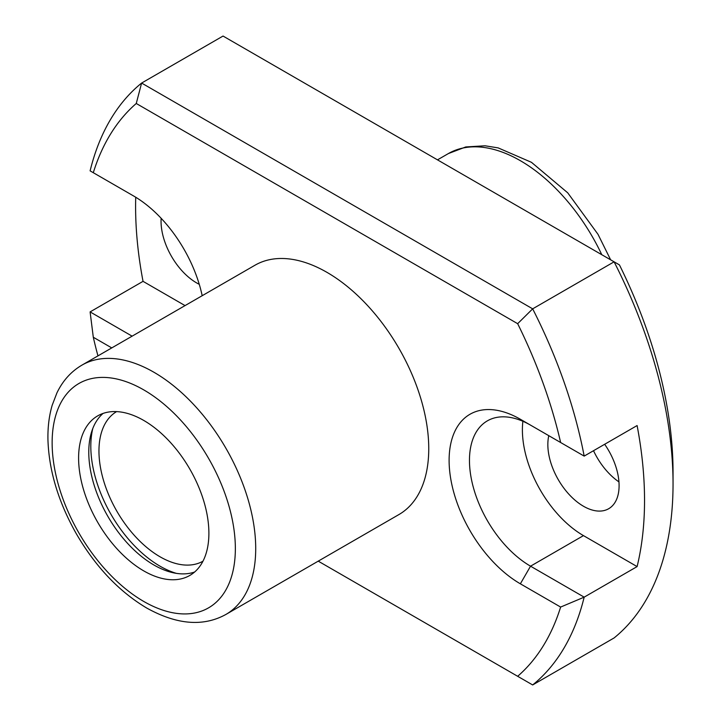 <?xml version="1.0" encoding="UTF-8"?>
<svg xmlns="http://www.w3.org/2000/svg" width="721" height="721" viewBox="0 0 721 721"><rect width="100%" height="100%" fill="white"/><g stroke="black" fill="none" stroke-linecap="round" stroke-linejoin="round"><path stroke-width="1.08" d="M208.892 533.27A92.126 53.192 -120 0 0 168.678 440.558A92.126 53.192 -120 0 0 97.677 415.882A92.126 53.192 -120 0 0 97.677 522.256A92.126 53.192 -120 0 0 189.812 575.448A92.126 53.192 -120 0 0 208.892 533.27M225.898 614.454L398.938 514.551A143.948 83.113 -120 0 0 398.938 348.333A143.948 83.113 -120 0 0 254.991 265.22L81.951 365.123C71.109 371.486 62.772 380.742 56.923 392.9L52.218 405.166C49.073 415.828 47.658 427.472 47.956 440.116C49.028 470.993 58.482 502.195 76.3 533.72C95.532 566.751 119.01 591.517 146.724 608.037C176.879 624.774 203.277 626.919 225.898 614.454A143.948 83.113 -120 0 0 225.898 448.228A143.948 83.113 -120 0 0 81.951 365.123M522.878 421.28A86.367 49.866 -120 0 0 583.469 535.622L637.103 566.589L584.172 597.15A359.878 207.774 -120 0 1 532.666 684.95L614.103 637.941A359.878 207.774 -120 0 0 673.044 483.908A359.878 207.774 -120 0 0 614.103 261.822L223.041 36.05L141.613 83.059L532.666 308.84L614.103 261.822L619.447 264.913A345.476 199.465 -120 0 1 673.044 472.156L673.044 483.908M637.103 566.589A359.878 207.774 -120 0 0 637.103 425.552L584.172 456.105A359.878 207.774 -120 0 0 532.666 308.84L517.66 323.684L136.26 103.482A345.476 199.465 -120 0 0 93.297 172.698L133.565 195.95A100.769 58.176 -120 0 1 202.186 295.7M136.26 103.482L141.613 83.059A359.878 207.774 -120 0 0 90.107 170.859L93.297 172.698M135.728 197.239A359.878 207.774 -120 0 0 143.037 281.343L90.107 311.905L132.114 336.157M111.764 347.91L93.297 337.248A345.476 199.465 -120 0 0 97.957 355.877M318.231 561.145L517.66 676.289A345.476 199.465 -120 0 0 560.632 607.064L520.364 583.812A100.769 58.176 -120 0 1 449.111 460.404A100.769 58.176 -120 0 1 520.364 419.262L560.632 442.514A345.476 199.465 -120 0 0 517.66 323.684M593.518 450.715A50.38 29.092 -120 0 0 618.951 481.898M530.539 425.147L520.364 419.262L530.539 425.147A86.367 49.866 -120 0 0 487.351 420.866A86.367 49.866 -120 0 0 474.112 490.073A86.367 49.866 -120 0 0 530.539 566.183L584.172 597.15L560.632 607.064M548.789 435.673A50.38 29.092 -120 0 0 583.469 506.241A50.38 29.092 -120 0 0 608.659 508.738A50.38 29.092 -120 0 0 604.667 444.28M143.037 281.343L185.045 305.596M161.144 218.283A50.38 29.092 -120 0 0 196.671 282.929A50.38 29.092 -120 0 0 199.266 284.317M103.049 413.43A92.126 53.192 -120 0 0 107.862 516.38A92.126 53.192 -120 0 0 194.616 572.023M92.775 428.544A97.885 56.517 -120 0 0 176.393 573.366M116.595 411.61A86.367 49.866 -120 0 0 116.847 511.198A86.367 49.866 -120 0 0 202.962 561.208M584.172 456.105L560.632 442.514M90.107 311.905L93.297 337.248M532.666 684.95L517.66 676.289M601.792 254.72A143.948 83.113 -120 0 0 448.39 153.564L437.485 159.855M143.749 601.449A129.555 74.795 -120 0 0 223.077 488.577A129.555 74.795 -120 0 0 64.412 396.965A129.555 74.795 -120 0 0 143.749 601.449M583.469 535.622L530.539 566.183L520.364 583.812M610.642 259.83L597.988 234.289L567.715 192.813L531.458 162.315L498.166 147.895L485.062 145.786L465.775 146.949L448.39 153.564"/></g></svg>

